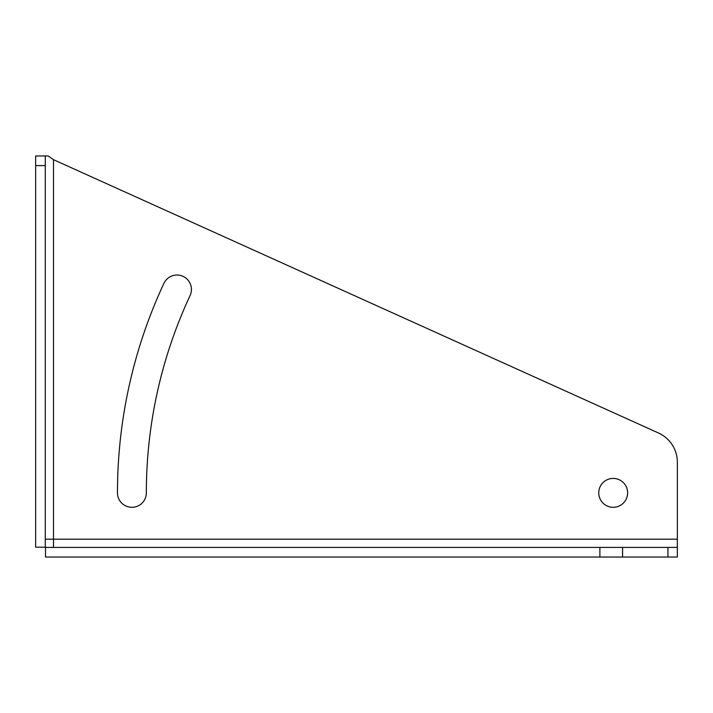 <?xml version="1.0" encoding="UTF-8"?>
<svg xmlns="http://www.w3.org/2000/svg" width="713" height="713" viewBox="0 0 713 713"><rect width="100%" height="100%" fill="white"/><g stroke="black" fill="none" stroke-linecap="round" stroke-linejoin="round"><path stroke-width="1.07" d="M35.65 165.594L45.275 165.594L45.275 547.183L35.65 547.183L35.65 155.969L48.181 155.969L53.493 159.676L658.473 432.996A32.085 32.085 0 0 1 677.35 462.238L677.35 547.406L45.498 547.406L45.498 557.031L599.891 557.031L599.891 547.406M677.35 547.406L677.35 557.031L599.891 557.031M117.467 492.861A495.713 495.713 0 0 1 163.91 283.364A14.438 14.438 0 0 1 183.098 276.377A14.438 14.438 0 0 1 190.086 295.565A466.837 466.837 0 0 0 146.343 492.861A14.438 14.438 0 0 1 131.905 507.3A14.438 14.438 0 0 1 117.467 492.861M598.742 492.861A14.438 14.438 0 0 1 613.18 478.423A14.438 14.438 0 0 1 627.618 492.861A14.438 14.438 0 0 1 613.18 507.3A14.438 14.438 0 0 1 598.742 492.861M53.493 547.406L53.493 539.188L45.275 539.188M45.275 165.594L45.275 155.969M622.574 557.031L622.574 547.406M667.956 557.031L667.956 547.406M53.493 159.676L53.493 539.188L677.35 539.188"/></g></svg>

